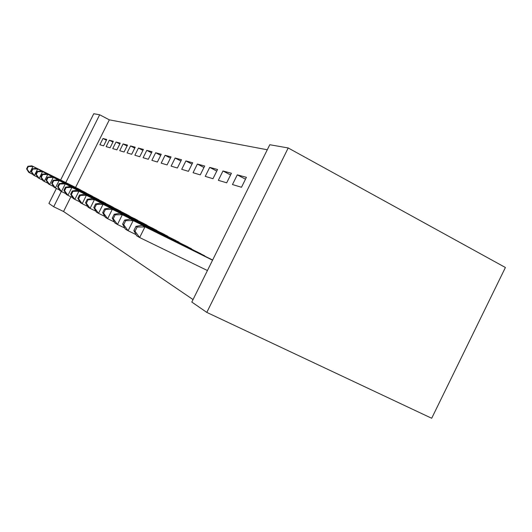 <?xml version="1.0" encoding="UTF-8"?>
<svg xmlns="http://www.w3.org/2000/svg" width="532" height="532" viewBox="0 0 532 532"><rect width="100%" height="100%" fill="white"/><g stroke="black" fill="none" stroke-linecap="round" stroke-linejoin="round"><path stroke-width="0.8" d="M267.277 149.771L109.333 119.84L99.67 114.772L65.782 182.582M269.784 144.724L288.211 147.969L505.4 267.503L431.691 418.272L206.802 312.397L191.813 302.056L269.784 144.724M60.621 180.029L93.765 113.728L99.67 114.772M237.279 174.848L232.464 184.551L241.488 187.264L246.416 177.322L237.279 174.848L245.485 179.191M206.802 257.222L198.675 252.68M209.708 167.381L205.239 176.378L212.98 178.705L217.548 169.509L209.708 167.381L216.757 171.098M180.86 243.41L173.884 239.513M185.887 160.93L181.718 169.316L188.434 171.331L192.684 162.772L185.887 160.93L192.005 164.142M158.516 231.52L152.465 228.142M165.093 155.297L161.183 163.151L167.068 164.913L171.045 156.913L165.093 155.297L170.459 158.097M139.071 221.172L77.1 190.283L137.682 220.235M146.785 150.343L143.108 157.718L148.302 159.281L152.046 151.766L146.785 150.343L151.527 152.81M121.994 212.088L117.319 209.482M130.546 145.941L127.075 152.903L131.69 154.293L135.221 147.211L130.546 145.941L134.762 148.129M106.885 204.055L102.723 201.734M116.043 142.011L112.751 148.601L116.887 149.844L120.225 143.148L116.043 142.011L119.82 143.966M93.413 196.893L89.689 194.818M103.009 138.486L99.883 144.737L103.607 145.854L106.779 139.504L103.009 138.486L106.407 140.242M81.329 190.469L77.978 188.601M109.333 119.84L75.577 187.417M70.896 196.793L63.547 211.51L193.043 299.576M87.215 193.595L83.684 191.626M109.353 140.202L106.147 146.619L110.071 147.796L113.323 141.279L109.353 140.202L112.937 142.057M99.963 200.371L96.026 198.183M123.098 143.926L119.72 150.696L124.082 152.006L127.514 145.123L123.098 143.926L127.082 145.994M114.214 207.952L109.811 205.498M138.433 148.076L134.862 155.244L139.75 156.714L143.387 149.419L138.433 148.076L142.895 150.396M130.26 216.491L125.293 213.718M155.657 152.744L151.873 160.351L157.392 162.007L161.249 154.26L155.657 152.744L160.697 155.371M148.468 226.173L142.809 223.014M175.148 158.024L171.111 166.13L177.389 168.012L181.505 159.746L175.148 158.024L180.873 161.016M169.282 237.252L162.799 233.628M197.379 164.042L193.063 172.72L200.265 174.882L204.674 166.017L197.379 164.042L203.942 167.487M193.329 250.047L185.808 245.851M222.975 170.972L218.339 180.315L226.685 182.815L231.42 173.266L222.975 170.972L230.569 174.981M212.654 260.002L141.891 225.302L212.561 260.195M252.773 179.051L247.766 189.146M206.802 312.397L288.211 147.969M63.547 211.51L53.699 206.755L48.911 203.457L56.405 188.461M61.346 191.467L53.699 206.755M78.896 189.053L31.854 165.831L32.977 166.436L29.752 172.88L32.878 174.416M27.039 169.11L29.752 172.88L28.648 172.228L26.6 168.857L27.039 169.11L28.329 166.536L27.883 166.29L26.6 168.857M28.329 166.536L32.977 166.436L80.458 189.877M27.883 166.29L31.854 165.831M84.648 192.099L36.455 168.318L37.646 168.957L34.334 175.573L37.632 177.189M31.541 171.696L34.334 175.573L33.164 174.888L31.075 171.43L31.541 171.696L32.864 169.056L32.399 168.797L31.075 171.43M32.864 169.056L37.646 168.957L86.29 192.97M32.399 168.797L36.455 168.318M90.706 195.317L41.31 170.938L42.56 171.617L39.162 178.413L42.646 180.122M36.289 174.43L39.162 178.413L37.932 177.688L35.797 174.15L36.289 174.43L37.646 171.716L37.154 171.444L35.797 174.15M37.646 171.716L42.56 171.617L92.442 196.235M37.154 171.444L41.31 170.938M97.103 198.709L46.437 173.711L47.76 174.43L44.262 181.419L47.953 183.227M41.303 177.316L44.262 181.419L42.959 180.654L40.791 177.023L41.303 177.316L42.7 174.523L42.181 174.237L40.791 177.023M42.7 174.523L47.76 174.43L98.932 199.68M42.181 174.237L46.437 173.711M103.86 202.293L51.857 176.637L53.267 177.402L49.662 184.597L53.579 186.513M46.617 180.375L49.662 184.597L48.286 183.786L46.071 180.062L46.617 180.375L48.053 177.495L47.501 177.196L46.071 180.062M48.053 177.495L53.267 177.402L105.795 203.317M47.501 177.196L51.857 176.637M111.015 206.09L57.602 179.75L59.099 180.554L55.388 187.962L59.544 190.004M52.242 183.613L55.388 187.962L53.925 187.104L51.664 183.281L52.242 183.613L53.725 180.647L53.14 180.328L51.664 183.281M53.725 180.647L59.099 180.554L113.063 207.174M53.14 180.328L57.602 179.75M118.596 210.107L63.707 183.041L65.29 183.899L61.466 191.54L65.895 193.708M58.221 187.051L61.466 191.54L59.916 190.629L57.602 186.699L58.221 187.051L59.744 183.999L59.125 183.653L57.602 186.699M59.744 183.999L65.29 183.899L120.771 211.264M59.125 183.653L63.707 183.041M126.649 214.383L70.191 186.546L71.88 187.457L67.936 195.344L72.651 197.658M64.578 190.709L67.936 195.344L66.281 194.373L63.92 190.336L64.578 190.709L66.148 187.557L65.489 187.191L63.92 190.336M66.148 187.557L71.88 187.457L128.963 215.606M65.489 187.191L70.191 186.546M72.977 191.354L72.272 190.961L70.656 194.207L71.355 194.612L72.977 191.354L78.902 191.254L74.832 199.4L79.873 201.867M71.355 194.612L74.832 199.4L73.064 198.363L70.656 194.207M135.221 218.925L133.751 218.206M72.272 190.961L77.1 190.283M144.352 223.773L84.482 194.273L86.403 195.31L82.194 203.736L87.594 206.376M78.59 198.775L82.194 203.736L80.305 202.626L77.845 198.343L78.59 198.775L80.272 195.41L79.521 194.991L77.845 198.343M80.272 195.41L86.403 195.31L146.985 225.169M79.521 194.991L84.482 194.273M154.114 228.953L92.375 198.536L94.437 199.653L90.081 208.378L95.88 211.211M86.337 203.237L90.081 208.378L88.059 207.187L85.539 202.772L86.337 203.237L88.079 199.746L87.275 199.3L85.539 202.772M88.079 199.746L94.437 199.653L156.933 230.442M87.275 199.3L92.375 198.536M164.568 234.492L100.841 203.111L103.055 204.308L98.54 213.359L104.784 216.404M94.656 208.019L98.54 213.359L96.372 212.075L93.798 207.527L94.656 208.019L96.458 204.408L95.594 203.922L93.798 207.527M96.458 204.408L103.055 204.308L167.587 236.095M95.594 203.922L100.841 203.111M175.786 240.444L109.944 208.032L112.325 209.322L107.65 218.712L114.387 222.004M103.6 213.166L107.65 218.712L105.309 217.335L102.676 212.634L103.6 213.166L105.476 209.415L104.538 208.896L102.676 212.634M105.476 209.415L112.325 209.322L179.031 242.166M104.538 208.896L109.944 208.032M187.863 246.848L119.76 213.339L122.333 214.728L117.472 224.491L124.774 228.055M113.256 218.725L117.472 224.491L114.945 223.008L112.259 218.147L113.256 218.725L115.198 214.822L114.194 214.263L112.259 218.147M115.198 214.822L122.333 214.728L191.36 248.703M114.194 214.263L119.76 213.339M200.89 253.764L130.373 219.078L133.166 220.587L128.106 230.748L136.039 234.619M123.703 224.737L128.106 230.748L125.366 229.139L122.619 224.112L123.703 224.737L125.725 220.674L124.634 220.068L122.619 224.112M125.725 220.674L133.166 220.587L204.674 255.772M124.634 220.068L130.373 219.078M137.15 227.024L135.966 226.366L133.865 230.582L135.042 231.26L137.15 227.024L144.923 226.938L139.65 237.545L207.433 270.542M135.042 231.26L139.65 237.545L136.671 235.789L133.865 230.582M135.966 226.366L141.891 225.302M202.399 255.054L202.566 254.722"/></g></svg>
